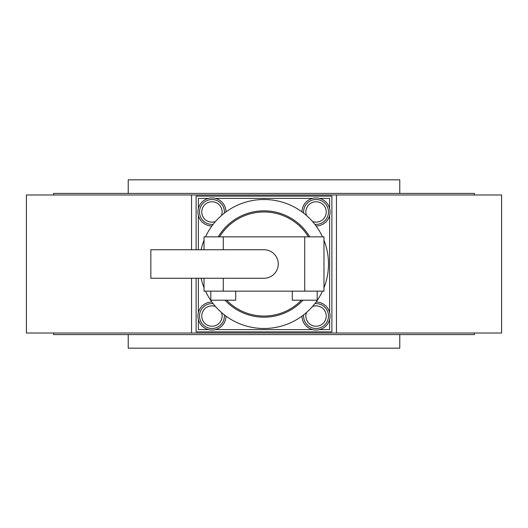 <?xml version="1.0" encoding="UTF-8"?>
<svg xmlns="http://www.w3.org/2000/svg" width="528" height="528" viewBox="0 0 528 528"><rect width="100%" height="100%" fill="white"/><g stroke="black" fill="none" stroke-linecap="round" stroke-linejoin="round"><path stroke-width="0.79" d="M191.552 194.984L26.4 194.984L26.4 333.016L501.6 333.016L501.6 194.984L191.552 194.984L191.552 249.744M191.552 278.256L191.552 333.016M336.448 333.016L336.448 194.984M399.769 334.6L399.769 348.176L128.231 348.176L128.231 334.6M474.448 333.016L474.448 334.6L53.552 334.6L53.552 333.016M196.112 249.744L196.112 196.112L331.888 196.112L331.888 331.888L196.112 331.888L196.112 278.256M303.659 314.86A12.448 12.448 0 0 0 316.048 328.489A12.448 12.448 0 0 0 328.489 316.048A12.448 12.448 0 0 0 314.86 303.659M314.86 224.341A12.448 12.448 0 0 0 328.489 211.952A12.448 12.448 0 0 0 316.048 199.511A12.448 12.448 0 0 0 303.659 213.14M211.952 199.511A12.448 12.448 0 0 1 224.341 213.14A12.448 12.448 0 0 0 211.952 199.511A12.448 12.448 0 0 0 199.511 211.952A12.448 12.448 0 0 0 213.14 224.341A12.448 12.448 0 0 1 211.952 224.4M211.952 303.6A12.448 12.448 0 0 1 213.14 303.659A12.448 12.448 0 0 0 199.511 316.048A12.448 12.448 0 0 0 211.952 328.489A12.448 12.448 0 0 0 224.341 314.86A12.448 12.448 0 0 1 211.952 328.489M211.906 302.016A14.032 14.032 0 0 0 197.927 316.067A14.032 14.032 0 0 0 211.952 330.073A14.032 14.032 0 0 0 225.984 316.094M225.984 211.906A14.032 14.032 0 0 0 211.952 197.927A14.032 14.032 0 0 0 197.927 211.933A14.032 14.032 0 0 0 211.906 225.984M316.094 225.984A14.032 14.032 0 0 0 330.073 211.933A14.032 14.032 0 0 0 316.048 197.927A14.032 14.032 0 0 0 302.016 211.906M302.016 316.094A14.032 14.032 0 0 0 316.048 330.073A14.032 14.032 0 0 0 330.073 316.067A14.032 14.032 0 0 0 316.094 302.016M150.856 264L150.856 278.256L264 278.256A14.256 14.256 0 0 0 278.256 264A14.256 14.256 0 0 0 264 249.744L150.856 249.744L150.856 264M323.968 240.266A64.489 64.489 0 0 1 323.968 287.734M322.496 291.152A64.489 64.489 0 0 1 205.504 291.152M204.032 287.734A64.489 64.489 0 0 1 201.102 278.256M302.947 300.208A53.176 53.176 0 0 1 225.053 300.208M301.389 300.208A52.048 52.048 0 0 1 226.611 300.208M292.288 291.152L292.288 300.208L317.176 300.208L317.176 291.152M210.824 291.152L210.824 300.208L235.712 300.208L235.712 291.152M219.602 236.848A52.048 52.048 0 0 1 308.398 236.848M218.282 236.848A53.176 53.176 0 0 1 309.718 236.848M201.102 249.744A64.489 64.489 0 0 1 204.032 240.266M205.504 236.848A64.489 64.489 0 0 1 322.496 236.848M208.421 198.376L198.376 198.376L198.376 208.421M198.376 215.49L198.376 249.744M198.376 278.256L198.376 312.51M198.376 319.579L198.376 329.624L208.421 329.624M215.49 329.624L312.51 329.624M319.579 329.624L329.624 329.624L329.624 319.579M319.579 198.376L329.624 198.376L329.624 208.421M329.624 215.49L329.624 312.51M312.51 198.376L215.49 198.376M204.032 278.256L204.032 291.152L323.968 291.152L323.968 236.848L204.032 236.848L204.032 249.744M53.552 194.984L53.552 193.4L474.448 193.4L474.448 194.984M128.231 193.4L128.231 179.824L399.769 179.824L399.769 193.4M316.048 328.489A12.448 12.448 0 0 0 328.489 316.048A12.448 12.448 0 0 0 316.048 303.6M312.51 306.497A10.184 10.184 0 0 1 326.231 316.048A10.184 10.184 0 0 1 316.048 326.231A10.184 10.184 0 0 1 306.497 312.51M316.048 224.4A12.448 12.448 0 0 0 328.489 211.952A12.448 12.448 0 0 0 316.048 199.511M306.497 215.49A10.184 10.184 0 0 1 316.048 201.769A10.184 10.184 0 0 1 326.231 211.952A10.184 10.184 0 0 1 312.51 221.503M215.49 221.503A10.184 10.184 0 0 1 201.769 211.952A10.184 10.184 0 0 1 211.952 201.769A10.184 10.184 0 0 1 221.503 215.49M221.503 312.51A10.184 10.184 0 0 1 211.952 326.231A10.184 10.184 0 0 1 201.769 316.048A10.184 10.184 0 0 1 215.49 306.497M223.271 291.152L223.271 278.256M223.271 249.744L223.271 236.848M304.729 291.152L304.729 236.848"/></g></svg>
